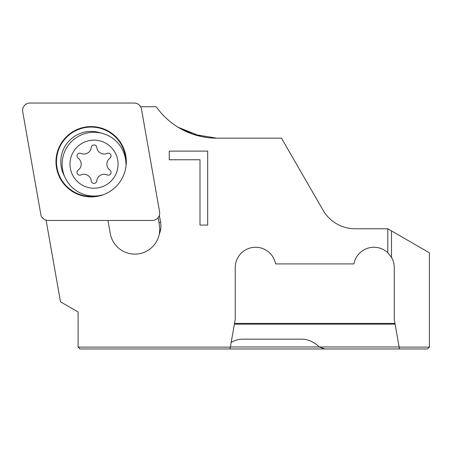<?xml version="1.0" encoding="UTF-8"?>
<svg xmlns="http://www.w3.org/2000/svg" width="452" height="452" viewBox="0 0 452 452"><rect width="100%" height="100%" fill="white"/><g stroke="black" fill="none" stroke-linecap="round" stroke-linejoin="round"><path stroke-width="0.68" d="M152.301 220.452A7.396 7.396 0 0 0 159.584 211.773L141.487 109.147A7.396 7.396 0 0 0 134.204 103.033L29.996 103.033A7.396 7.396 0 0 0 22.713 111.717L40.81 214.338A7.396 7.396 0 0 0 48.093 220.452L152.301 220.452M125.82 161.5A34.668 34.668 0 0 0 91.027 127.074A34.668 34.668 0 0 0 56.477 161.743A34.668 34.668 0 0 0 96.897 195.936M126.306 161.743A35.154 35.154 0 0 1 91.146 196.897A35.154 35.154 0 0 1 55.991 161.743A35.154 35.154 0 0 1 91.146 126.588A35.154 35.154 0 0 1 126.306 161.743M111.056 155.94A2.774 2.774 0 0 1 109.915 158.183A7.396 7.396 0 0 0 109.915 170.15A2.774 2.774 0 0 1 107.158 174.93A7.396 7.396 0 0 0 96.79 180.913A2.774 2.774 0 0 1 91.276 180.913A7.396 7.396 0 0 0 80.908 174.93A2.774 2.774 0 0 1 78.151 170.15A7.396 7.396 0 0 0 78.151 158.183A2.774 2.774 0 0 1 80.908 153.403A7.396 7.396 0 0 0 91.276 147.42A2.774 2.774 0 0 1 96.79 147.42A7.396 7.396 0 0 0 107.158 153.403A2.774 2.774 0 0 1 111.056 155.94M69.992 164.166A24.041 24.041 0 0 0 94.033 188.201A24.041 24.041 0 0 0 118.068 164.166A24.041 24.041 0 0 0 94.033 140.126A24.041 24.041 0 0 0 69.992 164.166M125.927 164.166A31.894 31.894 0 0 0 94.033 132.266A31.894 31.894 0 0 0 62.133 164.166A31.894 31.894 0 0 0 103.994 194.467M159.347 215.31L160.59 222.333A20.995 20.995 0 0 1 159.324 234.012L159.805 229.141A24.962 24.962 0 0 1 110.26 233.498L107.949 220.452M160.59 222.333L159.036 222.61L159.799 229.147M230.356 347.113L230.028 348.967L80.01 348.967L78.111 347.113L230.356 347.113L235.243 319.378L235.243 267.607A20.34 20.34 0 0 1 275.584 263.906L353.927 263.906A20.34 20.34 0 0 1 387.793 252.724L391.494 257.352L391.494 230.91L387.793 228.774L387.793 252.724M387.793 228.774L355.136 228.774A36.979 36.979 0 0 1 323.107 210.282L281.472 138.165L216.757 138.165A73.964 73.964 0 0 1 156.239 106.734L140.612 106.734M78.111 347.113L78.111 311.982L60.495 301.812L46.098 220.18M207.677 151.109L169.257 151.109L169.257 159.759L199.993 159.759L199.993 225.073L207.677 225.073L207.677 151.109M231.187 342.407C234.921 340.254 238.741 339.175 242.639 339.164L301.812 339.164C307.959 339.215 313.795 341.814 319.327 346.972L324.835 348.967L399.483 348.967L399.156 347.113L429.4 347.113L429.4 252.792L391.494 230.91M399.156 347.113L394.268 319.378L394.268 267.607A20.34 20.34 0 0 0 391.494 257.352M429.4 347.113L427.541 348.967L399.483 348.967M234.531 323.417L394.98 323.417M159.036 222.61L158.143 217.587M216.757 138.165L193.077 134.272L178.116 127.272L201.157 136.504L206.756 137.487M230.028 348.967L328.062 348.967M100.988 133.035A30.346 30.346 0 0 0 64.574 176.399M234.402 324.152L395.11 324.152M230.379 346.972L399.133 346.972"/></g></svg>
